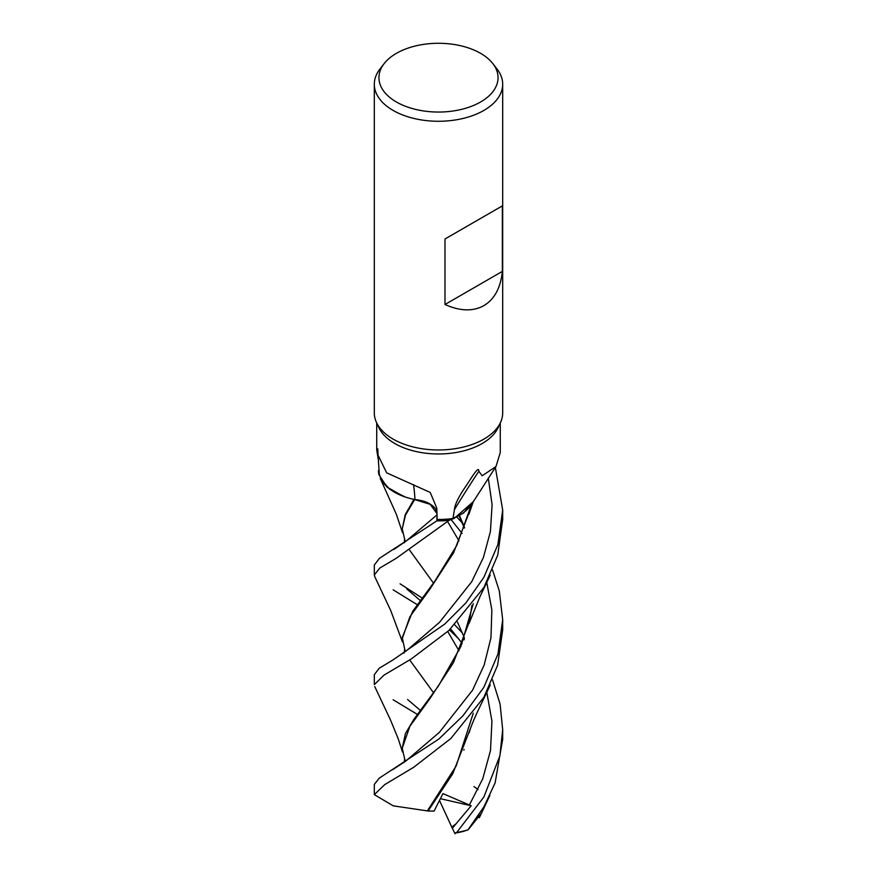 <?xml version="1.0" encoding="UTF-8"?>
<svg xmlns="http://www.w3.org/2000/svg" width="877" height="877" viewBox="0 0 877 877"><rect width="100%" height="100%" fill="white"/><g stroke="black" fill="none" stroke-linecap="round" stroke-linejoin="round"><path stroke-width="1.32" d="M449.123 520.357L463.473 513.078L473.218 501.721L463.484 513.078L449.221 520.324A64.142 37.031 180 0 1 436.878 520.839L437.064 515.018L436.878 520.861L379.478 558.298L374.315 565.029L374.315 574.994L379.807 568.044L396.196 558.309L449.123 520.357A64.185 37.053 180 0 1 436.878 520.861M437.031 513.692L430.201 504.363L414.35 499.441A53.069 30.64 180 0 1 403.563 496.415A53.069 30.64 180 0 1 379.259 473.712L378.064 455.174L386.68 472.856L430.223 492.435L436.79 508.123L437.163 519.469A61.774 35.672 180 0 0 452.96 518.493L454.407 509.68C454.911 504.286 458.814 496.349 466.104 485.869C471.64 477.625 478.985 464.931 478.831 471.3L482.186 475.762L495.976 466.553L500.274 452.532L500.274 422.977M380.311 478.579L389.651 489.234L405.349 497.04L389.662 489.245L380.322 478.579M378.985 469.94A64.185 37.053 180 0 0 378.371 470.85L378.371 470.916A64.142 37.031 180 0 1 378.985 469.995A64.142 37.031 180 0 0 378.371 470.916L378.853 474.523L386.976 487.075L403.563 496.415M492.863 63.626L497.095 69.086A64.185 37.053 180 0 1 502.685 84.214L502.685 412.903A64.185 37.053 180 0 1 500.526 422.44A64.185 37.053 180 0 1 483.885 439.114A64.185 37.053 180 0 1 421.837 448.695A64.185 37.053 180 0 1 376.474 422.44A64.185 37.053 180 0 1 374.315 412.903L374.315 84.214A64.185 37.053 180 0 1 379.905 69.086L384.137 63.626A59.548 34.378 180 0 1 396.393 53.354A59.548 34.378 180 0 1 492.863 63.626A59.548 34.378 180 0 1 480.607 101.973A59.548 34.378 180 0 1 404.725 105.985A59.548 34.378 180 0 1 384.137 63.626M500.526 422.44L498.202 427.483A61.774 35.672 180 0 1 482.186 443.532A61.774 35.672 180 0 1 422.462 452.751A61.774 35.672 180 0 1 378.798 427.483L376.474 422.44M502.685 84.214A64.185 37.053 180 0 1 483.885 110.414A64.185 37.053 180 0 1 413.933 118.45A64.185 37.053 180 0 1 374.315 84.214M502.357 205.876L502.357 271.388C500.646 287.809 494.496 299.232 483.885 305.635C473.032 311.62 460.074 311.236 444.99 304.505L444.99 238.993L502.357 205.876L444.99 238.993M378.568 461.258L376.726 449.912L377.79 448.783L378.064 455.174M454.407 509.68A1106.007 1031.045 -17.6 0 1 478.831 471.3M495.965 466.553L471.848 503.935A53.069 30.64 180 0 1 452.96 518.493M437.064 515.194L436.878 520.839A64.142 37.031 180 0 0 449.221 520.324L454.374 518.285L473.218 501.721M414.35 499.441A53.069 30.64 180 0 0 414.985 499.572A26.102 15.073 180 0 1 436.987 512.004M437.031 513.516L430.125 504.275L414.799 499.638M414.985 499.572A1086.099 181.068 116 0 0 413.549 484.641M502.357 271.388L444.99 304.505M417.441 714.437L393.115 699.758M495.362 467.463L502.685 510.041L497.884 544.595L483.885 577.296L465.873 602.927L444.661 624.139L392.896 659.986L379.171 668.263L374.315 674.665L374.315 684.652L383.962 675.137L411.17 659.022L448.958 630.442L483.885 587.502L497.73 555.163L502.685 519.491M374.786 576.726L374.315 574.983M492.523 679.807L500.076 704.012L502.685 729.675L499.901 755.788L483.885 796.985L456.709 832.481L454.735 833.15A62.585 36.132 180 0 0 462.979 831.506L467.945 829.872A64.185 37.053 180 0 1 456.709 832.481M467.945 829.872L483.885 806.873L495.11 782.931L502.685 739.223M483.885 687.25L463.001 715.742L438.938 738.949L379.324 778.096L374.315 784.389L374.315 794.617L384.806 784.542L413.659 767.298L450.833 738.522L483.885 697.303L497.588 665.281L502.685 629.949L502.685 619.732L497.95 654.067L483.885 687.25M473.284 713.187L456.172 765.961L427.351 810.896L393.269 805.853L374.315 794.617M459.088 639.289L449.495 629.938M417.222 604.67L393.115 589.815M473.964 786.581L478.02 789.607M481.517 813.1L468.175 829.741M405.251 651.677L402.236 637.612L412.618 611.422L434.904 581.056L456.742 545.494L471.179 505.349M433.556 692.753L409.691 659.975M402.236 638.686L409.932 616.684L429.916 589.114L453.584 552.795L470.763 508.298M407.027 650.263L439.552 622.286L471.64 581.846L483.402 557.531L490.407 531.572L492.096 504.648L488.281 478.097L492.096 504.648L490.407 531.572L483.402 557.531L471.64 581.846L439.552 622.286L407.038 650.263L392.896 659.986M455.031 833.764L451.787 827.121L456.051 823.81L471.179 805.766L442.94 793.597L434.115 811.082L428.097 811.017L452.729 773.766L470.785 727.592M400.055 583.808L422.144 598.037M454.703 624.841L462.519 633.106M422.714 501.096L424.841 501.787M464.35 637.809L457.454 622.023M433.468 583.095L409.592 550.098M405.251 541.756L402.236 528.853L405.503 515.062L414.646 499.627M469.283 805.163L482.734 778.842L490.495 750.537L491.942 721.102L486.768 692.128L491.942 721.102L490.495 750.537L482.734 778.842L469.283 805.163M462.19 643.378L450.581 628.897L462.19 643.378M406.862 589.004L420.258 600.504M406.292 540.956L437.053 514.832L406.292 540.956L393.62 549.627M402.236 528.853L405.229 514.602L413.977 499.364M428.097 811.017L426.956 810.819M456.873 517.101L462.201 522.835M492.523 569.875L499.309 590.977L502.685 619.732M405.262 761.477L402.225 748.245L409.855 726.331L429.708 698.925L453.332 662.859L470.62 618.614M464.317 528.064L459.131 515.873M405.711 761.137L439.388 732.339L472.56 690.177L484.203 664.941L490.988 637.656L491.844 609.888L486.735 582.284L491.844 609.888L490.988 637.656L484.203 664.941L472.56 690.177L439.388 732.339L405.799 761.072L392.403 769.809M462.135 533.501L451.14 519.622L462.135 533.501M459.537 515.643L464.525 527.515M473.262 603.65L460.918 646.437L438.357 686.066L413.933 719.283L405.437 733.534L402.225 748.245M451.787 827.121L439.498 800.438M471.179 805.766L440.386 798.684M452.389 828.217L456.051 823.81M376.726 449.912L376.726 422.977M479.346 817.682L489.848 795.527M374.709 576.562L390.714 610.491L402.455 641.931M469.173 513.494L473.416 501.249M407.597 699.506L420.357 710.392M404.549 649.934L403.957 653.146M470.62 506.128L468.998 514.152M447.763 631.55L458.989 650.756M464.086 749.55L463.867 750.131M404.472 539.881L404.418 542.742M469.228 732.657C470.16 728.634 472.922 721.65 477.526 711.696L490.287 684.981M380.377 478.71L396.382 514.371L402.51 532.624M404.494 759.635L404.286 762.277M447.687 521.683L458.956 540.791M471.914 605.415L469.162 623.043M464.382 638.905L464.021 639.892M374.753 686.57L390.572 720.149L398.202 738.741L402.499 752.017M469.085 623.317L479.818 597.029L490.265 575.06M502.685 729.675L502.685 739.607M502.685 510.041L502.685 519.995"/></g></svg>
